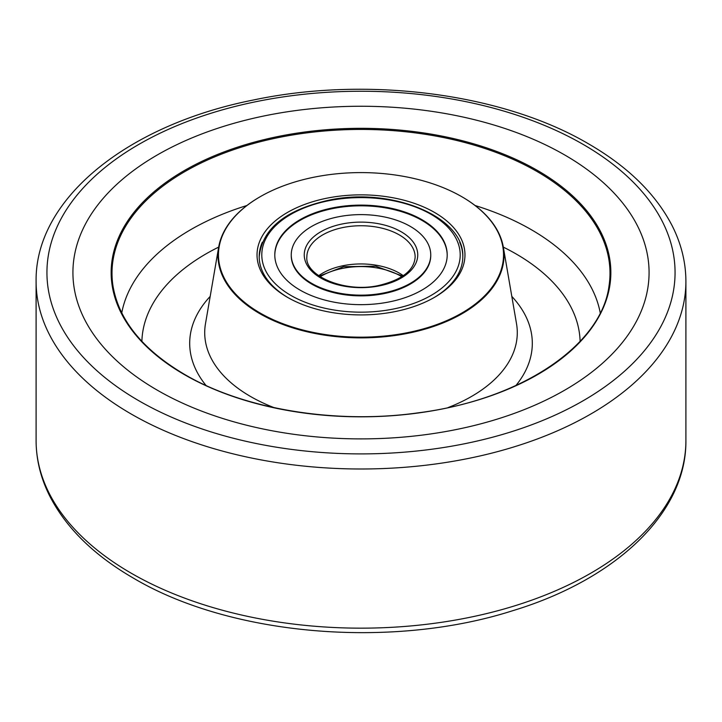 <?xml version="1.0" encoding="UTF-8"?>
<svg xmlns="http://www.w3.org/2000/svg" width="722" height="722" viewBox="0 0 722 722"><rect width="100%" height="100%" fill="white"/><g stroke="black" fill="none" stroke-linecap="round" stroke-linejoin="round"><path stroke-width="1.08" d="M157.297 390.178A288.078 166.322 180 0 1 72.922 272.573A288.078 166.322 180 0 1 250.76 118.913A288.078 166.322 180 0 1 564.703 154.968A288.078 166.322 180 0 1 649.078 272.573A288.078 166.322 180 0 1 471.24 426.233A288.078 166.322 180 0 1 157.297 390.178A288.078 166.322 180 0 1 72.922 272.573A288.078 166.322 180 0 1 250.76 118.913A288.078 166.322 180 0 1 564.703 154.968A288.078 166.322 180 0 1 649.078 272.573A288.078 166.322 180 0 1 471.24 426.233A288.078 166.322 180 0 1 157.297 390.178M462.134 196.907L461.782 196.7A142.523 82.281 0 0 0 260.218 196.7A142.523 82.281 0 0 0 260.218 313.068A142.523 82.281 0 0 0 461.782 313.068A142.523 82.281 0 0 0 461.782 196.7L462.134 196.907A143.028 82.579 180 0 1 503.324 247.123A143.028 82.579 180 0 1 422.217 329.927A143.028 82.579 180 0 1 259.866 313.691A143.028 82.579 180 0 1 218.676 247.123A143.028 82.579 180 0 1 259.866 196.907A143.028 82.579 180 0 1 260.046 196.808M287.482 297.329L287.482 297.329A103.968 60.025 180 0 1 287.482 212.439A103.968 60.025 180 0 1 434.518 212.439A103.968 60.025 180 0 1 434.518 297.329A103.968 60.025 180 0 1 287.482 297.329M262.303 242.249A101.802 58.771 0 0 0 288.258 297.771M433.742 297.771A101.802 58.771 0 0 0 459.697 242.249M291.255 255.245A69.745 40.27 0 0 0 382.994 293.809A69.745 40.27 0 0 0 430.745 255.245M447.207 255.245A86.207 49.773 0 0 0 333.817 208.36A86.207 49.773 0 0 0 274.793 255.245M333.817 207.656A86.207 49.773 180 0 1 447.207 254.884A86.207 49.773 180 0 1 388.183 302.121A86.207 49.773 180 0 1 274.793 254.884A86.207 49.773 180 0 1 333.817 207.656M382.994 293.096A69.745 40.27 180 0 1 291.255 254.884A69.745 40.27 180 0 1 339.006 216.672A69.745 40.27 180 0 1 430.745 254.884A69.745 40.27 180 0 1 382.994 293.096M401.829 276.707A56.316 32.517 0 0 0 321.182 276.111A56.316 32.517 0 0 0 320.171 276.707M131.26 573.223A324.9 187.576 0 0 0 485.337 613.88A324.9 187.576 0 0 0 685.9 440.582C686.64 513.008 615.866 579.576 512.313 610.83C391.423 649.421 230.48 635.757 133.507 578.178C94.05 555.344 66.099 527.917 49.656 495.897C40.667 477.973 36.154 459.544 36.1 440.582A324.9 187.576 0 0 0 131.26 573.223M685.9 440.582L685.9 281.418A324.9 187.576 180 0 1 485.337 454.716A324.9 187.576 180 0 1 131.26 414.058A324.9 187.576 180 0 1 36.1 281.418L36.1 440.582M138.922 400.791A314.07 181.33 0 0 0 583.078 400.791A314.07 181.33 0 0 0 583.078 144.355A314.07 181.33 0 0 0 138.922 144.355A314.07 181.33 0 0 0 138.922 400.791M141.891 341.344A219.136 126.521 0 0 1 218.676 247.114L205.481 323.718A156.286 90.232 0 0 0 250.489 396.459A156.286 90.232 0 0 0 274.044 407.632M447.956 407.632A156.286 90.232 0 0 0 516.519 323.718L503.324 247.123A219.136 126.521 0 0 1 515.95 253.855A219.136 126.521 0 0 1 580.109 341.344M206.05 385.494A171.304 98.905 180 0 1 210.183 296.408M121.747 312.96A240.634 138.931 180 0 1 246.906 205.508M475.094 205.508A240.634 138.931 180 0 1 531.148 229.587A240.634 138.931 180 0 1 600.253 312.96M537.069 171.538A248.991 143.759 0 0 0 255.633 142.947A248.991 143.759 0 0 0 112.975 285.903C118.841 320.198 142.766 349.746 184.76 374.528C244.235 409.455 335.992 424.5 418.462 412.794C520.733 399.735 601.417 345.748 609.025 285.903A248.991 143.759 0 0 0 537.069 171.538M537.673 170.572A249.857 144.256 180 0 1 537.673 374.574A249.857 144.256 180 0 1 184.327 374.574A249.857 144.256 180 0 1 184.327 170.572A249.857 144.256 180 0 1 537.673 170.572M511.817 296.408A171.304 98.905 180 0 1 515.95 385.494M392.29 309.242A99.203 57.273 180 0 1 266.86 272.952A99.203 57.273 180 0 1 329.71 200.535A99.203 57.273 180 0 1 455.14 236.825A99.203 57.273 180 0 1 392.29 309.242M306.85 257.014A54.15 31.263 180 0 1 343.925 227.34A54.15 31.263 180 0 1 415.15 257.014C414.22 270.398 401.973 279.91 378.409 285.551C344.466 293.105 304.828 275.623 306.85 257.014M378.897 285.975A56.749 32.761 180 0 1 307.148 265.218A56.749 32.761 180 0 1 343.103 223.793A56.749 32.761 180 0 1 414.852 244.559A56.749 32.761 180 0 1 378.897 285.975M318.682 275.705A54.15 31.263 180 0 1 343.925 265.543A54.15 31.263 180 0 1 403.318 275.705M685.9 281.418C685.846 262.357 681.279 243.819 672.2 225.815C655.729 193.911 627.824 166.583 588.493 143.822C502.774 93.328 367.444 75.828 253.521 99.979C127.604 124.816 34.909 198.785 36.1 281.418M462.802 257.014C464.878 216.762 391.342 186.79 329.223 200.102C285.38 209.822 262.041 228.793 259.198 257.014M291.255 254.884L291.255 255.597M402.732 276.111L375.792 266.21L343.591 266.671L319.268 276.111M430.745 254.884L430.745 255.597"/></g></svg>
